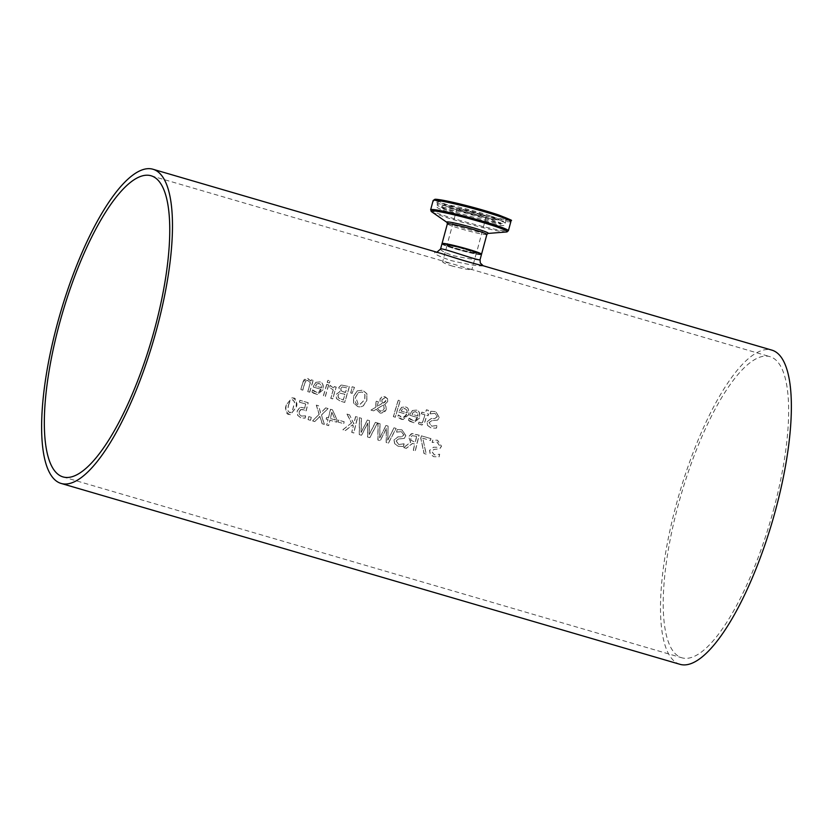 <?xml version="1.0" encoding="UTF-8"?>
<svg xmlns="http://www.w3.org/2000/svg" width="833" height="833" viewBox="0 0 833 833"><rect width="100%" height="100%" fill="white"/><g stroke="black" fill="none" stroke-linecap="round" stroke-linejoin="round"><path stroke-width="0.62" stroke-dasharray="4.17 3.12" d="M299.693 407.712L297.235 411.075L297.673 415.271L301.005 417.895L305.128 418.145A163.268 48.429 106.3 0 1 305.649 415.906L301.379 416.052L299.443 414.459L299.276 411.658L301.234 409.43L306.18 410.877A163.268 48.429 106.3 0 1 308.22 402.735L299.984 400.329A163.268 48.429 -73.7 0 0 299.516 402.183L305.815 404.026A163.268 48.429 -73.7 0 0 304.753 408.232L301.473 407.379L299.568 407.712L297.11 411.075L297.548 415.261L300.88 417.885L305.003 418.145A163.674 48.543 106.3 0 1 305.524 415.896L305.649 415.906M305.378 415.854L301.254 416.052L299.318 414.459L299.151 411.658L300.671 409.638M300.546 409.628L303.181 409.617L306.18 410.877M306.055 410.867A163.674 48.543 106.3 0 1 308.095 402.735L308.22 402.735M308.095 402.735L299.984 400.329M299.859 400.329A163.674 48.543 -73.7 0 0 299.391 402.183L299.516 402.183M299.391 402.183L305.815 404.026M305.69 404.015A163.674 48.543 -73.7 0 0 304.628 408.232L304.753 408.232M304.628 408.232L301.348 407.368L299.568 407.712M410.128 421.456L413.918 422.727L419.582 417.947C420.332 413.335 419.228 410.731 416.261 410.128L412.595 410.482L410.138 414.168A163.268 48.429 -73.7 0 0 409.826 415.25L417.614 417.531L413.772 420.873L409.222 418.124A163.268 48.429 -73.7 0 0 408.607 420.29L413.793 422.716L419.457 417.947C419.999 412.856 418.895 410.252 416.136 410.117L412.595 410.482M413.47 412.085L415.875 411.794L417.843 413.376L418.062 416.011L412.116 414.272L413.345 412.085L415.75 411.783L417.718 413.376L417.937 416L412.116 414.272M415.001 411.627L415.875 411.794L415.001 411.627M411.991 414.261L413.345 412.085M412.47 410.482L410.013 414.157A163.674 48.543 -73.7 0 0 409.701 415.24L417.614 417.531M417.489 417.52L416.542 419.52L414.282 420.842L410.513 419.478M410.398 419.478L409.326 418.156M409.097 418.114A163.674 48.543 -73.7 0 0 408.482 420.28L408.607 420.29M408.482 420.28L410.013 421.446M401.308 419.238L403.057 419.551L408.722 414.772C409.472 410.159 408.368 407.556 405.4 406.952L401.735 407.316L399.278 410.992A163.268 48.429 -73.7 0 0 398.965 412.075L406.754 414.355L402.912 417.697L398.361 414.949A163.268 48.429 -73.7 0 0 397.747 417.114L402.933 419.54L408.597 414.772C409.138 409.68 408.035 407.077 405.275 406.941L401.735 407.316M401.61 407.306L399.153 410.981A163.674 48.543 -73.7 0 0 398.84 412.075L398.965 412.075M398.84 412.075L406.754 414.355M406.639 414.345L405.681 416.344L403.422 417.677L401.693 417.5L398.236 414.938A163.674 48.543 -73.7 0 0 397.622 417.114L401.183 419.228M406.858 410.2L407.077 412.824L401.131 411.096L402.485 408.909L404.89 408.607L406.983 410.2L407.202 412.835L401.256 411.096L402.61 408.909L405.015 408.618L406.983 410.2M404.015 408.451L405.015 408.618L404.015 408.451M427.61 425.392L431.119 427.964L436.388 428.172A163.268 48.429 106.3 0 1 437.138 425.548L431.775 426.194L429.182 422.581L431.733 420.717L437.554 420.124L439.376 417.562L435.721 411.585L430.942 411.304A163.268 48.429 -73.7 0 0 430.172 413.803L435.024 413.355L437.367 416.739L434.67 418.614L431.348 418.551L427.204 421.644L427.485 425.382L430.994 427.954L436.263 428.172A163.674 48.543 106.3 0 1 437.013 425.538L436.992 425.507M436.867 425.496L431.65 426.184L429.057 422.581L431.609 420.707L437.429 420.113L439.251 417.552L435.597 411.575L430.942 411.304M430.817 411.294A163.674 48.543 -73.7 0 0 430.047 413.793L430.172 413.803M430.192 413.834L434.899 413.355L437.242 416.729L434.545 418.614L431.223 418.541L427.079 421.644L427.485 425.382M393.353 416.656L395.248 417.208A163.674 48.543 106.3 0 1 400.132 400.756L398.236 400.204A163.674 48.543 -73.7 0 0 393.353 416.656L395.373 417.208A163.268 48.429 106.3 0 1 400.256 400.767L398.361 400.204A163.268 48.429 -73.7 0 0 393.478 416.656M418.562 423.882L421.56 424.997L424.945 421.925A163.268 48.429 106.3 0 1 426.871 415.375L428.152 415.75A163.268 48.429 106.3 0 1 428.641 414.105L427.371 413.73A163.268 48.429 106.3 0 1 428.412 410.336L426.517 409.784A163.268 48.429 -73.7 0 0 425.476 413.178L421.977 412.158A163.268 48.429 -73.7 0 0 421.488 413.803L424.976 414.824A163.268 48.429 -73.7 0 0 423.31 420.457L422.383 422.675L420.582 422.945L419.061 422.092A163.268 48.429 -73.7 0 0 418.562 423.882L421.977 424.976L423.903 423.882L424.82 421.925A163.674 48.543 106.3 0 1 426.746 415.375L428.027 415.75A163.674 48.543 106.3 0 1 428.516 414.105L427.246 413.73A163.674 48.543 106.3 0 1 428.287 410.336L426.392 409.784A163.674 48.543 -73.7 0 0 425.351 413.168L421.852 412.148A163.674 48.543 -73.7 0 0 421.363 413.803L421.488 413.803M421.363 413.803L424.851 414.813A163.674 48.543 -73.7 0 0 423.185 420.446L422.258 422.664L420.457 422.945L421.311 423.081L419.176 422.123M418.937 422.081A163.674 48.543 -73.7 0 0 418.437 423.872M357.242 390.916L353.609 396.466L353.65 403.057L357.888 406.619L360.772 406.868L363.334 405.879L366.874 400.34L366.916 393.738L362.751 390.198L357.118 390.906L353.484 396.456L353.525 403.047L357.763 406.608L359.492 406.91L363.209 405.879L366.749 400.34L366.916 393.738M366.791 393.738L362.626 390.198L357.118 390.906M358.221 392.666L362.043 391.999L364.875 394.613L364.677 399.725L359.346 404.984L358.263 404.796C355.514 404.14 354.608 401.558 355.566 397.07L358.221 392.666L362.168 392.01L365 394.613L364.802 399.736L359.471 404.984L358.388 404.796L355.691 397.07L358.346 392.676M381.93 401.423L382.076 399.632L384.638 398.049L385.887 400.829L385.065 402.152L383.055 403.141L381.806 401.423L381.951 399.632L384.513 398.039L385.762 400.829L383.055 403.141M383.565 404.9L384.242 408.711L380.108 411.242L377.474 408.524L383.565 404.9L384.117 408.711L382.472 410.992L379.983 411.231L377.474 408.524M380.837 411.387L379.983 411.231M375.766 407.264L371.07 410.107L373.642 410.856L376.339 409.201L380.171 413.126L383.888 412.814L386.168 409.836L386.127 406.681L384.752 404.432L387.824 401.506L387.564 398.695L384.981 396.695L381.951 396.82L380.171 398.851L380.108 401.173L381.878 403.62L377.214 406.41L378.369 401.798L376.401 401.225A163.268 48.429 -73.7 0 0 376.089 402.245L375.766 407.264L370.945 410.096L373.517 410.856L376.339 409.201M382.93 403.141L381.806 401.423M377.359 408.514L383.44 404.89M376.214 409.19L380.046 413.116L381.347 413.345L386.043 409.826L386.002 406.671L384.627 404.421L387.699 401.506L387.564 398.695M387.439 398.684L383.649 396.477L380.046 398.851L379.983 401.162L381.878 403.62M381.753 403.609L377.214 406.41M377.089 406.41L378.369 401.798M378.244 401.798L376.401 401.225M376.277 401.214A163.674 48.543 -73.7 0 0 375.964 402.235L375.652 407.254M350.693 392.978L352.047 393.374L354.369 387.376L352.13 386.731L350.693 392.978L352.172 393.384L354.494 387.387L352.255 386.731L350.818 392.989M339.958 391.52L336.001 394.613L336.532 398.632L340.499 401.173L344.8 402.433A163.268 48.429 106.3 0 1 349.464 386.679L341.343 385.002L338.896 387.46L339.979 391.437A163.268 48.429 -73.7 0 0 339.958 391.52L335.876 394.613L336.532 398.632M339.989 393.218L344.997 394.238A163.268 48.429 -73.7 0 0 343.311 400.059L338.479 397.924L338.052 395.311L339.989 393.218M342.155 386.939L346.913 387.886A163.268 48.429 -73.7 0 0 345.518 392.489L341.114 390.635L340.884 388.355L342.155 386.939M343.123 391.822L340.989 390.625L340.759 388.355L342.03 386.929L346.788 387.876A163.674 48.543 -73.7 0 0 345.393 392.478L343.248 391.833M338.354 397.924L337.927 395.311L339.864 393.207L344.872 394.228A163.674 48.543 -73.7 0 0 343.186 400.048L338.479 397.924M336.407 398.622L340.374 401.162L344.675 402.422A163.674 48.543 106.3 0 1 349.339 386.679L341.343 385.002M341.218 385.002L338.771 387.449L339.979 391.437M333.179 389.969A163.674 48.543 -73.7 0 0 330.763 398.361L332.659 398.913A163.674 48.543 106.3 0 1 336.115 387.095L334.21 386.533A163.674 48.543 -73.7 0 0 333.679 388.293L330.118 385.408A163.674 48.543 -73.7 0 0 329.493 387.48L333.304 389.979A163.268 48.429 -73.7 0 0 330.888 398.361L332.784 398.924A163.268 48.429 106.3 0 1 336.24 387.095L334.335 386.543A163.268 48.429 -73.7 0 0 333.804 388.303L330.243 385.419A163.268 48.429 -73.7 0 0 329.618 387.48L333.304 389.979M326.859 384.357A163.268 48.429 -73.7 0 0 323.412 396.175L325.307 396.737A163.268 48.429 106.3 0 1 328.754 384.908L326.734 384.346A163.674 48.543 -73.7 0 0 323.287 396.175L325.182 396.727A163.674 48.543 106.3 0 1 328.629 384.908L328.754 384.908M328.629 384.908L326.734 384.346M327.202 382.347L329.358 382.972A163.674 48.543 106.3 0 1 329.993 380.91L327.848 380.285A163.674 48.543 -73.7 0 0 327.202 382.347L329.483 382.982A163.268 48.429 106.3 0 1 330.118 380.92L327.973 380.285A163.268 48.429 -73.7 0 0 327.327 382.357M313.625 393.249L317.404 394.519L323.069 389.74C323.829 385.127 322.715 382.524 319.747 381.92L316.092 382.285L313.635 385.96A163.268 48.429 -73.7 0 0 313.312 387.043L321.111 389.323L317.269 392.666L312.708 389.917A163.268 48.429 -73.7 0 0 312.094 392.083L317.279 394.509L322.954 389.74C323.496 384.648 322.381 382.045 319.622 381.91L316.092 382.285M316.957 383.878L319.362 383.586L321.33 385.169L321.559 387.803L315.613 386.064L316.832 383.878L319.237 383.576L321.205 385.169L321.434 387.793L315.613 386.064M318.487 383.43L319.362 383.586L318.487 383.43M315.488 386.054L316.832 383.878M315.967 382.274L313.51 385.95A163.674 48.543 -73.7 0 0 313.187 387.033L321.111 389.323M320.986 389.313L320.039 391.312L317.779 392.645L314.01 391.271M313.885 391.271L312.823 389.948M312.583 389.906A163.674 48.543 -73.7 0 0 311.969 392.083L312.094 392.083M311.969 392.083L313.5 393.238M438.949 456.88A163.674 48.543 106.3 0 1 439.564 454.235L434.305 454.891L431.577 451.278L433.993 449.393L439.699 448.8L441.386 446.238L437.492 440.24L432.764 439.959A163.674 48.543 -73.7 0 0 432.119 442.469L436.888 442.021L439.355 445.405L436.784 447.29L433.504 447.227L429.568 450.341L430.151 454.089L433.743 456.671L439.074 456.88A163.268 48.429 106.3 0 1 439.689 454.245L434.43 454.901L431.702 451.288L434.118 449.404L439.824 448.81L441.511 446.238L437.606 440.251L432.879 439.97A163.268 48.429 -73.7 0 0 432.244 442.479L437.013 442.031L439.48 445.416L436.909 447.3L433.629 447.238L429.693 450.341L430.276 454.1L433.868 456.671L439.074 456.88M303.129 381.93A163.268 48.429 -73.7 0 0 300.921 389.605L302.816 390.156A163.268 48.429 106.3 0 1 304.753 383.419L305.898 380.879L307.929 380.514L310.417 382.805A163.268 48.429 -73.7 0 0 307.866 391.635L309.761 392.187A163.268 48.429 106.3 0 1 313.218 380.369L311.313 379.817A163.268 48.429 -73.7 0 0 310.917 381.129L307.054 378.317L303.004 381.93A163.674 48.543 -73.7 0 0 300.796 389.605L302.691 390.156A163.674 48.543 106.3 0 1 304.628 383.409L305.773 380.879L307.804 380.514L310.293 382.795A163.674 48.543 -73.7 0 0 307.741 391.625L307.866 391.635M307.179 380.379L307.929 380.514L307.179 380.379M307.741 391.625L309.761 392.187M309.637 392.187A163.674 48.543 106.3 0 1 313.093 380.358L313.218 380.369M313.093 380.358L311.313 379.817M311.188 379.806A163.674 48.543 -73.7 0 0 310.792 381.118L310.917 381.129M310.792 381.118L307.877 378.474L306.357 378.328L304.201 379.536L303.004 381.93M403.62 447.56L406.212 448.321L412.429 443.416L414.709 444.093A163.674 48.543 -73.7 0 0 413.241 450.372L415.24 450.955A163.674 48.543 106.3 0 1 419.072 435.17L412.096 433.545L408.597 436.711L410.575 442.25L403.62 447.56L406.337 448.331L412.554 443.427L414.834 444.093A163.268 48.429 -73.7 0 0 413.366 450.382L415.365 450.965A163.268 48.429 106.3 0 1 419.197 435.17L411.304 433.754L408.722 436.711L410.7 442.261L403.745 447.571M416.615 436.398A163.674 48.543 -73.7 0 0 415.136 442.333L410.867 440.209L410.638 437.481L412.116 435.659L416.739 436.409A163.268 48.429 -73.7 0 0 415.261 442.344L410.992 440.22L410.763 437.492L412.116 435.659L416.739 436.409M421.467 435.836A163.268 48.429 -73.7 0 0 420.852 438.2L424.122 453.527L426.257 454.152L422.758 438.21L430.505 440.47A163.268 48.429 106.3 0 1 430.984 438.616L421.342 435.826A163.674 48.543 -73.7 0 0 420.727 438.189L423.997 453.516L426.132 454.141L422.758 438.21M422.633 438.2L430.505 440.47M430.38 440.47A163.674 48.543 106.3 0 1 430.859 438.616L430.984 438.616M430.859 438.616L421.342 435.826M403.391 446.488A163.674 48.543 106.3 0 1 404.005 443.843L398.747 444.499L396.019 440.886L398.445 439.001L404.14 438.408L405.827 435.846L401.933 429.849L397.206 429.568A163.674 48.543 -73.7 0 0 396.56 432.077L401.329 431.629L403.797 435.013L401.235 436.898L397.955 436.836L394.019 439.939L394.592 443.697L398.184 446.28L403.516 446.488A163.268 48.429 106.3 0 1 404.13 443.854L404.13 443.854M396.706 432.119L401.454 431.64L403.922 435.024L401.36 436.909L398.07 436.836L394.144 439.949L394.717 443.708L398.309 446.28L403.516 446.488M403.859 443.802L398.872 444.51L396.144 440.886L398.57 439.012L404.265 438.418L405.952 435.846L402.058 429.859L397.331 429.578A163.268 48.429 -73.7 0 0 396.685 432.088L396.831 432.129M380.046 423.726L378.088 423.154L378.015 440.053L380.254 440.709L386.46 428.495L386.273 442.469L388.49 443.114L396.154 428.443L394.103 427.839L387.866 440.043L388.095 426.079L386.064 425.486L379.796 437.846L380.046 423.726L378.088 423.154M377.963 423.154L377.89 440.043L380.129 440.699L386.335 428.485L386.148 442.458L388.365 443.104L396.029 428.433L394.103 427.839M393.978 427.829L387.866 440.043M387.741 440.043L388.095 426.079M387.97 426.079L386.064 425.486M385.939 425.486L379.796 437.846M379.671 437.846L379.921 423.726M359.283 434.607L361.522 435.263L367.728 423.049L367.54 437.023L369.758 437.669L377.422 422.997L375.371 422.393L369.134 434.597L369.363 420.634L367.332 420.04L361.064 432.41L361.314 418.281L359.356 417.708L359.283 434.607L361.647 435.263L367.853 423.049L367.665 437.023L369.883 437.669L377.547 422.997L375.496 422.404L369.258 434.607L369.488 420.644L367.457 420.051L361.189 432.41L361.439 418.291L359.481 417.718L359.408 434.607M351.547 422.966L342.904 429.786L345.497 430.546L352.703 424.799L353.327 426.09A163.268 48.429 -73.7 0 0 351.859 432.41L353.858 432.983A163.268 48.429 106.3 0 1 357.69 417.198L355.701 416.615A163.268 48.429 -73.7 0 0 353.869 423.862L349.548 414.813L347.111 414.105L351.547 422.966L342.779 429.786L345.372 430.536L352.578 424.799L353.202 426.09A163.674 48.543 -73.7 0 0 351.734 432.4L353.733 432.983A163.674 48.543 106.3 0 1 357.565 417.187L357.69 417.198M357.565 417.187L355.701 416.615M355.576 416.604A163.674 48.543 -73.7 0 0 353.744 423.862L353.869 423.862M353.744 423.862L349.548 414.813M349.423 414.813L347.111 414.105M346.986 414.095L351.422 422.966M337.906 421.998L343.592 423.653A163.674 48.543 106.3 0 1 344.05 421.737L338.375 420.082A163.674 48.543 -73.7 0 0 337.906 421.998L343.717 423.664A163.268 48.429 106.3 0 1 344.175 421.748L338.5 420.082A163.268 48.429 -73.7 0 0 338.031 422.008M331.919 412.345L335.439 419.988L330.389 418.51A163.268 48.429 106.3 0 1 331.919 412.345L335.314 419.978L330.264 418.499A163.674 48.543 106.3 0 1 331.794 412.335M326.671 417.427A163.268 48.429 -73.7 0 0 326.255 419.124L328.046 419.645A163.268 48.429 -73.7 0 0 326.786 425.08L328.723 425.642A163.268 48.429 106.3 0 1 329.983 420.217L336.605 422.154A163.268 48.429 106.3 0 1 337.146 419.926L332.471 409.826L330.618 409.284A163.268 48.429 -73.7 0 0 328.452 417.947L326.546 417.416A163.674 48.543 -73.7 0 0 326.13 419.114L327.921 419.645A163.674 48.543 -73.7 0 0 326.661 425.069L328.598 425.632A163.674 48.543 106.3 0 1 329.858 420.207L336.605 422.154M336.48 422.144A163.674 48.543 106.3 0 1 337.021 419.915L337.146 419.926M337.021 419.915L332.471 409.826M332.346 409.815L330.618 409.284M330.493 409.274A163.674 48.543 -73.7 0 0 328.327 417.937L328.452 417.947M328.327 417.937L326.546 417.416M308.064 419.634L310.47 420.342A163.674 48.543 106.3 0 1 311.167 417.312L308.762 416.615A163.674 48.543 -73.7 0 0 308.064 419.634L310.594 420.342A163.268 48.429 106.3 0 1 311.292 417.323L308.887 416.615A163.268 48.429 -73.7 0 0 308.189 419.645M319.174 414.282L312.594 420.925L314.874 421.592L319.997 416.365L322.246 423.747L324.401 424.382L321.476 415.073L328.087 408.545L325.807 407.878L320.674 413.012L318.581 405.765L316.425 405.14L319.174 414.282L312.469 420.925L314.749 421.592L319.872 416.354L322.121 423.747L324.276 424.372L321.351 415.063L328.087 408.545M327.963 408.534L325.807 407.878M325.682 407.868L320.674 413.012M320.549 413.001L318.581 405.765M318.456 405.754L316.425 405.14M316.301 405.13L319.049 414.282M286.417 404.838C284.647 408.43 285.604 411.637 289.28 414.47L290.467 414.678L296.007 407.649C297.839 404.224 296.933 401.017 293.278 398.028L292.091 397.82L286.292 404.828C285.198 411.231 286.156 414.438 289.155 414.459L290.342 414.678L295.882 407.649C296.964 400.944 296.048 397.726 293.154 398.018L291.966 397.81L286.292 404.828M288.333 405.432L290.082 400.767L292.695 399.767L294.507 402.089L292.196 411.658L289.551 412.71L287.729 410.398L288.333 405.432M288.457 405.432L290.207 400.767L292.82 399.778L294.632 402.089L292.321 411.669L289.676 412.71L287.854 410.398L288.457 405.432M290.217 412.824L289.551 412.71L290.217 412.824M483.213 265.769L482.474 265.966C476.351 265.925 465.866 264.113 451.007 260.542C437.387 255.793 432.244 253.034 435.586 252.264L441.636 253.617M680.02 664.328A163.674 48.543 106.3 0 1 677.76 499.113A163.674 48.543 106.3 0 1 768.474 349.558A163.674 48.543 106.3 0 1 771.847 350.12M472.082 251.274A15.546 1.041 15.1 0 1 465.886 251.42A15.546 1.041 15.1 0 1 447.113 245.089A15.546 1.041 15.1 0 1 472.082 251.274M481.776 214.248A15.14 1.01 15.1 0 1 486.285 216.226A15.14 1.01 15.1 0 1 471.405 213.258A15.14 1.01 15.1 0 1 457.046 208.344A15.14 1.01 15.1 0 1 466.053 209.812A15.14 1.01 15.1 0 1 481.776 214.248M475.081 251.858A20.054 1.343 15.1 0 1 467.105 252.045A20.054 1.343 15.1 0 1 442.885 243.882A20.054 1.343 15.1 0 1 475.081 251.858M495.885 214.404A35.267 2.353 -164.9 0 0 459.243 204.075A35.267 2.353 -164.9 0 0 438.273 200.649A35.267 2.353 -164.9 0 0 471.717 212.113A35.267 2.353 -164.9 0 0 506.381 219.027A35.267 2.353 -164.9 0 0 495.885 214.404M490.585 215.945A28.322 1.895 15.1 0 1 499.009 219.568A28.322 1.895 15.1 0 1 471.176 214.112A28.322 1.895 15.1 0 1 444.385 204.835A28.322 1.895 15.1 0 1 461.753 207.792A28.322 1.895 15.1 0 1 490.585 215.945M441.938 243.934A20.461 1.364 -164.9 0 0 455.484 248.932A20.461 1.364 -164.9 0 0 480.443 254.742A20.461 1.364 -164.9 0 0 481.443 254.586M440.574 249.025C440.688 250.608 445.041 252.847 453.641 255.741C468.708 258.865 477.517 260.177 480.068 259.677M452.486 266.123C446.103 264.103 442.823 262.655 442.635 261.781L450.945 263.405L471.863 269.663C469.999 269.986 463.544 268.809 452.486 266.123M457.098 249.015A15.14 1.01 -164.9 0 0 476.309 253.201A15.14 1.01 -164.9 0 0 464.148 248.89A15.14 1.01 -164.9 0 0 447.81 245.204A15.14 1.01 -164.9 0 0 447.071 245.319A15.14 1.01 -164.9 0 0 457.098 249.015M773.565 509.713A156.885 46.533 -73.7 0 0 769.942 356.639A156.885 46.533 -73.7 0 0 681.269 494.167A156.885 46.533 -73.7 0 0 681.925 657.81A156.885 46.533 -73.7 0 0 773.565 509.713M471.915 250.827A15.14 1.01 15.1 0 1 476.414 252.805A15.14 1.01 15.1 0 1 461.534 249.838A15.14 1.01 15.1 0 1 447.186 244.923A15.14 1.01 15.1 0 1 456.182 246.391A15.14 1.01 15.1 0 1 471.915 250.827M442.042 243.538A20.461 1.364 -164.9 0 0 461.44 250.181A20.461 1.364 -164.9 0 0 481.547 254.19C478.788 253.617 490.325 257.345 463.377 251.097C448.987 246.974 441.948 244.663 442.292 244.163L442.042 243.538M486.868 234.489A20.461 1.364 15.1 0 1 466.761 230.481A20.461 1.364 15.1 0 1 447.363 223.838M435.055 200.232A39.036 2.614 -164.9 0 0 489.669 216.903A39.036 2.614 -164.9 0 0 498.405 214.893M510.879 221.516A40.265 2.686 15.1 0 1 471.311 213.623A40.265 2.686 15.1 0 1 433.139 200.534M430.64 209.801A40.265 2.686 -164.9 0 0 468.812 222.89A40.265 2.686 -164.9 0 0 508.38 230.772M506.526 231.97A39.453 2.634 15.1 0 1 468.521 223.942A39.453 2.634 15.1 0 1 431.64 211.769M447.009 222.421L446.998 222.411A21.533 1.437 -164.9 0 0 447.009 222.421A21.533 1.437 -164.9 0 0 467.136 229.075A21.533 1.437 -164.9 0 0 487.888 233.448A21.533 1.437 -164.9 0 0 487.899 233.448L487.899 233.448M491.283 219.464A30.654 2.051 15.1 0 1 500.394 223.39A30.654 2.051 15.1 0 1 470.27 217.475A30.654 2.051 15.1 0 1 441.261 207.427A30.654 2.051 15.1 0 1 460.066 210.645A30.654 2.051 15.1 0 1 491.283 219.464M494.74 218.662A35.267 2.353 15.1 0 1 505.235 223.286A35.267 2.353 15.1 0 1 470.562 216.372A35.267 2.353 15.1 0 1 437.127 204.908A35.267 2.353 15.1 0 1 458.088 208.333A35.267 2.353 15.1 0 1 494.74 218.662M457.046 208.344L447.019 245.121L458.639 247.391L476.455 253.065L486.285 216.226M444.385 204.835L440.397 207.865L461.222 211.884L492.23 220.735L500.925 224.192L499.009 219.568M506.381 219.027L505.235 223.286C501.227 224.514 515.606 229.991 467.094 217.882C425.736 205.428 440.157 208.011 437.127 204.908L438.273 200.649M437.283 252.337L441.521 253.586M447.071 245.319L442.635 261.781M476.309 253.201L471.863 269.663M63.037 476.924L681.925 657.81M151.054 175.763L450.945 263.405M470.051 268.997L769.942 356.639"/><path stroke-width="1.25" d="M152.96 169.245L441.636 253.607C460.326 259.709 474.175 263.759 483.192 265.758L771.847 350.12A163.674 48.543 106.3 0 1 772.535 520.844A163.674 48.543 106.3 0 1 680.02 664.328L61.132 483.442A163.674 48.543 106.3 0 1 58.872 318.237A163.674 48.543 106.3 0 1 149.586 168.672A163.674 48.543 106.3 0 1 152.96 169.245A163.674 48.543 106.3 0 1 153.647 339.958A163.674 48.543 106.3 0 1 61.132 483.442M440.574 249.025C439.855 246.87 480.818 261.791 480.068 259.677L481.443 254.586A20.461 1.364 -164.9 0 0 462.044 247.942A20.461 1.364 -164.9 0 0 441.938 243.934L440.563 249.025L436.627 252.441M154.678 328.827A156.885 46.533 106.3 0 1 63.037 476.924A156.885 46.533 106.3 0 1 62.381 313.291A156.885 46.533 106.3 0 1 151.054 175.763A156.885 46.533 106.3 0 1 154.678 328.827M481.391 254.45L481.547 254.19A20.461 1.364 -164.9 0 0 475.466 251.514A20.461 1.364 -164.9 0 0 454.204 245.516A20.461 1.364 -164.9 0 0 442.042 243.538L442.052 243.83M510.879 221.516C506.193 218.465 521.396 223.973 498.478 214.914L454.62 202.7C434.909 198.337 434.868 199.399 434.774 199.368L433.139 200.534A40.265 2.686 15.1 0 1 457.067 204.439A40.265 2.686 15.1 0 1 498.905 216.236A40.265 2.686 15.1 0 1 510.879 221.516L508.38 230.772A40.265 2.686 -164.9 0 0 496.406 225.493A40.265 2.686 -164.9 0 0 454.568 213.706A40.265 2.686 -164.9 0 0 430.64 209.801L431.64 211.769A39.453 2.634 15.1 0 1 451.382 214.196A39.453 2.634 15.1 0 1 495.562 226.503A39.453 2.634 15.1 0 1 506.526 231.97L487.899 233.448A21.533 1.437 -164.9 0 0 481.901 230.47A21.533 1.437 -164.9 0 0 457.817 223.754A21.533 1.437 -164.9 0 0 446.998 222.411L447.363 223.838A20.461 1.364 15.1 0 1 459.524 225.816A20.461 1.364 15.1 0 1 480.776 231.813A20.461 1.364 15.1 0 1 486.868 234.489L481.547 254.19M498.405 214.893A39.036 2.614 -164.9 0 0 454.985 202.783A39.036 2.614 -164.9 0 0 435.055 200.232M447.363 223.838L442.042 243.538M433.139 200.534L430.64 209.801M508.38 230.772L506.526 231.97M447.009 222.421L431.64 211.769M487.899 233.448L486.868 234.489M480.068 259.677L480.297 262.989L483.213 265.769"/></g></svg>
